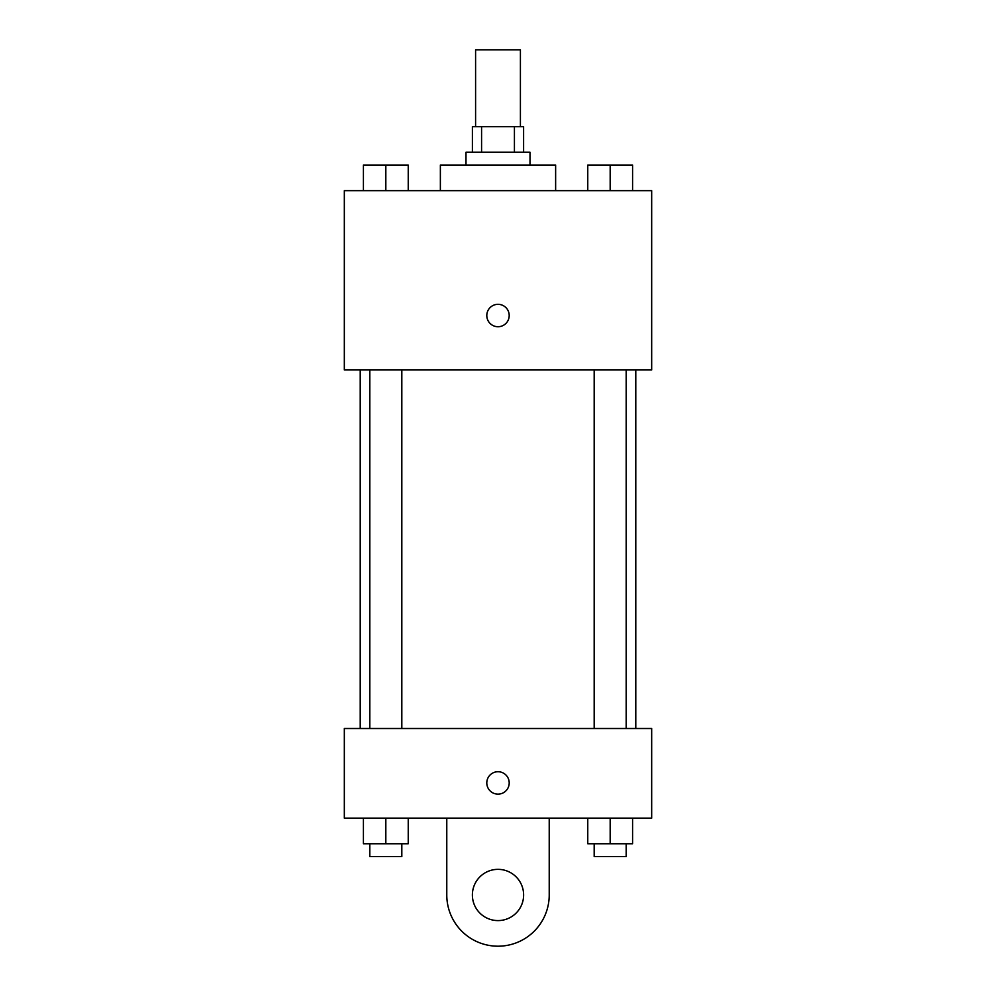 <?xml version="1.0" encoding="UTF-8"?>
<svg xmlns="http://www.w3.org/2000/svg" width="996" height="996" viewBox="0 0 996 996"><rect width="100%" height="100%" fill="white"/><g stroke="black" fill="none" stroke-linecap="round" stroke-linejoin="round"><path stroke-width="1.49" d="M520.41 126.629L520.41 49.8L475.59 49.8L475.59 126.629M481.578 152.251L481.578 126.629L472.39 126.629L472.39 152.251M481.578 126.629L523.61 126.629L523.61 152.251M514.422 152.251L514.422 126.629M465.991 165.05L465.991 152.251L530.009 152.251L530.009 165.05M555.631 190.659L555.631 165.05L440.369 165.05L440.369 190.659M344.33 190.659L651.67 190.659L651.67 369.939L344.33 369.939L344.33 190.659M498 326.725A11.205 11.205 0 0 1 488.301 309.918A11.205 11.205 0 0 1 507.699 309.918A11.205 11.205 0 0 1 498 326.725M344.33 728.499L651.67 728.499L651.67 818.139L344.33 818.139L344.33 728.499L651.67 728.499M587.765 190.659L587.765 165.05L632.585 165.05L632.585 190.659L632.585 165.05M610.175 190.659L610.175 165.05M626.185 165.05L594.176 165.05M363.416 190.659L363.416 165.05L408.236 165.05L408.236 190.659L408.236 165.05M385.825 190.659L385.825 165.05M401.824 165.05L369.815 165.05M587.765 818.139L587.765 843.749L632.585 843.749L632.585 818.139L632.585 843.749M610.175 843.749L610.175 818.139M626.185 843.749L626.185 856.56L594.176 856.56L594.176 843.749M363.416 818.139L363.416 843.749L408.236 843.749L408.236 818.139L408.236 843.749M385.825 843.749L385.825 818.139M401.824 843.749L401.824 856.56L369.815 856.56L369.815 843.749M486.795 782.918A11.205 11.205 0 0 1 503.603 773.22A11.205 11.205 0 0 1 503.603 792.629A11.205 11.205 0 0 1 486.795 782.918M549.219 818.139L549.219 894.981A51.219 51.219 0 0 1 498 946.2A51.219 51.219 0 0 1 446.781 894.981L446.781 818.139M498 920.59A25.61 25.61 0 0 1 475.814 882.17A25.61 25.61 0 0 1 520.186 882.17A25.61 25.61 0 0 1 498 920.59M635.784 728.499L635.784 369.939M360.216 728.499L360.216 369.939M594.176 369.939L594.176 728.499M626.185 369.939L626.185 728.499M401.824 728.499L401.824 369.939M369.815 728.499L369.815 369.939"/></g></svg>
